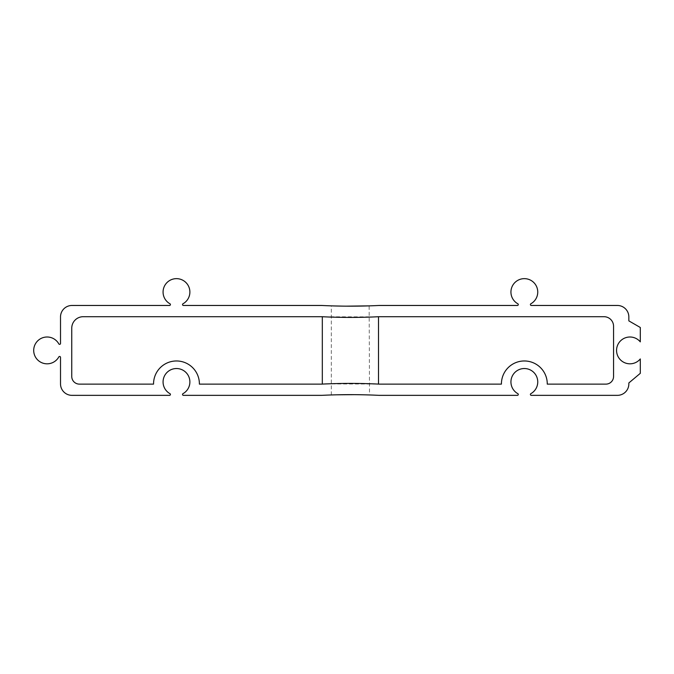 <?xml version="1.0" encoding="UTF-8"?>
<svg xmlns="http://www.w3.org/2000/svg" width="674" height="674" viewBox="0 0 674 674"><rect width="100%" height="100%" fill="white"/><g stroke="black" fill="none" stroke-linecap="round" stroke-linejoin="round"><path stroke-width="0.51" stroke-dasharray="3.37 2.53" d="M357.776 306.122L336.562 306.004M331.675 305.87L334.405 305.954M343.824 306.139L346.158 306.156M366.412 394.863L369.512 394.964L369.15 305.87M363.909 306.013L362.823 306.038M321.759 305.465A579.783 579.783 0 0 0 379.058 305.465L517.396 305.465A0.901 0.901 0 0 0 517.834 303.78A13.413 13.413 0 0 1 514.026 283.493A13.413 13.413 0 0 1 534.667 283.493A13.413 13.413 0 0 1 530.851 303.78A0.901 0.901 0 0 0 531.289 305.465L617.376 305.465A11.458 11.458 0 0 1 628.842 316.923L628.842 320.875L640.3 327.488L640.3 341.87A13.413 13.413 0 0 0 620.788 340.631A13.413 13.413 0 0 0 620.788 360.186A13.413 13.413 0 0 0 640.3 358.947L640.3 373.329L628.842 382.95L628.842 383.894A11.458 11.458 0 0 1 617.376 395.352L531.289 395.352A0.901 0.901 0 0 1 530.851 393.667A13.413 13.413 0 0 0 534.667 373.379A13.413 13.413 0 0 0 514.026 373.379A13.413 13.413 0 0 0 517.834 393.667A0.901 0.901 0 0 1 517.396 395.352L379.058 395.352A579.783 579.783 0 0 0 321.759 395.352L183.421 395.352A0.901 0.901 0 0 1 182.983 393.667A13.413 13.413 0 0 0 186.799 373.379A13.413 13.413 0 0 0 166.158 373.379A13.413 13.413 0 0 0 169.966 393.667A0.901 0.901 0 0 1 169.528 395.352L71.983 395.352A11.458 11.458 0 0 1 60.517 383.894L60.517 357.355A0.901 0.901 0 0 0 58.832 356.917A13.413 13.413 0 0 1 38.544 360.733A13.413 13.413 0 0 1 38.544 340.092A13.413 13.413 0 0 1 58.832 343.9A0.901 0.901 0 0 0 60.517 343.462L60.517 316.923A11.458 11.458 0 0 1 71.983 305.465L169.528 305.465A0.901 0.901 0 0 0 169.966 303.78A13.413 13.413 0 0 1 166.158 283.493A13.413 13.413 0 0 1 186.799 283.493A13.413 13.413 0 0 1 182.983 303.78A0.901 0.901 0 0 0 183.421 305.465L321.759 305.465M343.041 394.694L364.263 394.812M357.001 394.686L354.659 394.661M336.916 394.804L338.003 394.779M325.744 383.936L377.162 384.028M375.073 316.881L323.655 316.788M378.502 316.729A579.783 579.783 0 0 0 379.058 316.704L604.005 316.704L379.058 316.704A579.783 579.783 0 0 1 321.759 316.704A579.783 579.783 0 0 0 322.315 316.729C326.502 317.521 374.323 317.521 378.502 316.729A579.783 579.783 0 0 0 379.058 316.704L604.005 316.704A9.554 9.554 0 0 1 613.559 326.25L613.559 376.48L613.559 326.25A9.554 9.554 0 0 0 604.005 316.704A9.554 9.554 0 0 1 613.559 326.25L613.559 376.48A7.641 7.641 0 0 1 605.918 384.121L547.263 384.121L605.918 384.121A7.641 7.641 0 0 0 613.559 376.48A7.641 7.641 0 0 1 605.918 384.121L547.263 384.121A22.924 22.924 0 0 0 524.347 360.969A22.924 22.924 0 0 0 501.422 384.121L379.058 384.121L501.422 384.121A22.924 22.924 0 0 1 524.347 360.969A22.924 22.924 0 0 1 547.263 384.121A22.924 22.924 0 0 0 524.347 360.969A22.924 22.924 0 0 0 501.422 384.121L379.058 384.121A579.783 579.783 0 0 0 378.502 384.087C374.314 383.295 326.494 383.295 322.315 384.087A579.783 579.783 0 0 0 321.759 384.121L199.394 384.121L321.759 384.121A579.783 579.783 0 0 1 379.058 384.121A579.783 579.783 0 0 0 378.502 384.087L378.502 316.729M199.394 384.121A22.924 22.924 0 0 0 176.478 360.969A22.924 22.924 0 0 0 153.554 384.121L79.397 384.121L153.554 384.121A22.924 22.924 0 0 1 176.478 360.969A22.924 22.924 0 0 1 199.394 384.121L321.759 384.121A579.783 579.783 0 0 1 322.315 384.087L322.315 316.729A579.783 579.783 0 0 1 321.759 316.704L83.214 316.704A11.458 11.458 0 0 0 71.756 328.162L71.756 376.48A7.641 7.641 0 0 0 79.397 384.121L153.554 384.121A22.924 22.924 0 0 1 176.478 360.969A22.924 22.924 0 0 1 199.394 384.121M71.756 376.48L71.756 328.162L71.756 376.48A7.641 7.641 0 0 0 79.397 384.121A7.641 7.641 0 0 1 71.756 376.48M83.214 316.704A11.458 11.458 0 0 0 71.756 328.162A11.458 11.458 0 0 1 83.214 316.704M331.305 394.964L331.305 305.861"/><path stroke-width="1.01" d="M336.562 306.004L331.675 305.87M334.405 305.954L343.824 306.139M346.158 306.156L369.512 305.861M369.15 305.87L363.909 306.013M362.823 306.038L357.776 306.122M321.759 305.465A579.783 579.783 0 0 0 379.058 305.465L517.396 305.465A0.901 0.901 0 0 0 517.834 303.78A13.413 13.413 0 0 1 514.026 283.493A13.413 13.413 0 0 1 534.667 283.493A13.413 13.413 0 0 1 530.851 303.78A0.901 0.901 0 0 0 531.289 305.465L617.376 305.465A11.458 11.458 0 0 1 628.842 316.923L628.842 320.875L640.3 327.488L640.3 341.87A13.413 13.413 0 0 0 620.788 340.631A13.413 13.413 0 0 0 620.788 360.186A13.413 13.413 0 0 0 640.3 358.947L640.3 373.329L628.842 382.95L628.842 383.894A11.458 11.458 0 0 1 617.376 395.352L531.289 395.352A0.901 0.901 0 0 1 530.851 393.667A13.413 13.413 0 0 0 534.667 373.379A13.413 13.413 0 0 0 514.026 373.379A13.413 13.413 0 0 0 517.834 393.667A0.901 0.901 0 0 1 517.396 395.352L379.058 395.352A579.783 579.783 0 0 0 321.759 395.352L183.421 395.352A0.901 0.901 0 0 1 182.983 393.667A13.413 13.413 0 0 0 186.799 373.379A13.413 13.413 0 0 0 166.158 373.379A13.413 13.413 0 0 0 169.966 393.667A0.901 0.901 0 0 1 169.528 395.352L71.983 395.352A11.458 11.458 0 0 1 60.517 383.894L60.517 357.355A0.901 0.901 0 0 0 58.832 356.917A13.413 13.413 0 0 1 38.544 360.733A13.413 13.413 0 0 1 38.544 340.092A13.413 13.413 0 0 1 58.832 343.9A0.901 0.901 0 0 0 60.517 343.462L60.517 316.923A11.458 11.458 0 0 1 71.983 305.465L169.528 305.465A0.901 0.901 0 0 0 169.966 303.78A13.413 13.413 0 0 1 166.158 283.493A13.413 13.413 0 0 1 186.799 283.493A13.413 13.413 0 0 1 182.983 303.78A0.901 0.901 0 0 0 183.421 305.465L321.759 305.465M364.263 394.812L369.512 394.964M366.412 394.863L357.001 394.686M354.659 394.661L336.916 394.804M338.003 394.779L343.041 394.694M323.655 316.788L322.315 316.729L322.315 384.087L325.744 383.936M377.162 384.028L378.502 384.087L378.502 316.729L375.073 316.881M321.759 316.704A579.783 579.783 0 0 0 379.058 316.704L604.005 316.704A9.554 9.554 0 0 1 613.559 326.25L613.559 376.48A7.641 7.641 0 0 1 605.918 384.121L547.263 384.121A22.924 22.924 0 0 0 524.347 360.969A22.924 22.924 0 0 0 501.422 384.121L379.058 384.121A579.783 579.783 0 0 0 321.759 384.121L199.394 384.121A22.924 22.924 0 0 0 176.478 360.969A22.924 22.924 0 0 0 153.554 384.121L79.397 384.121A7.641 7.641 0 0 1 71.756 376.48L71.756 328.162A11.458 11.458 0 0 1 83.214 316.704L321.759 316.704"/></g></svg>

